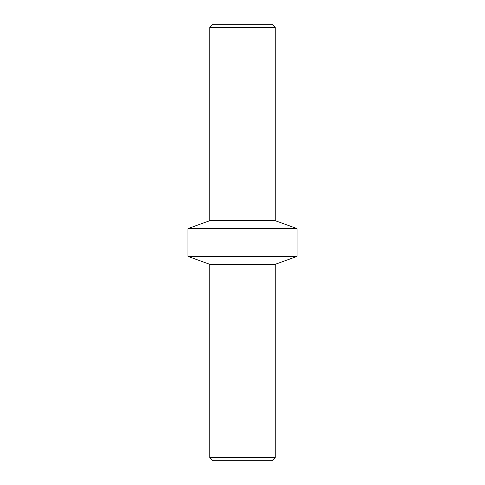<?xml version="1.0" encoding="UTF-8"?>
<svg xmlns="http://www.w3.org/2000/svg" width="485" height="485" viewBox="0 0 485 485"><rect width="100%" height="100%" fill="white"/><g stroke="black" fill="none" stroke-linecap="round" stroke-linejoin="round"><path stroke-width="0.73" d="M213.036 24.25L271.964 24.25L275.237 27.524L209.762 27.524L213.036 24.25M209.762 27.524L209.762 220.675L275.237 220.675L275.237 27.524M209.762 220.675L187.938 228.617L297.062 228.617L275.237 220.675M209.762 457.476L275.237 457.476L271.964 460.75L213.036 460.75L209.762 457.476L209.762 264.325L187.938 256.383L297.062 256.383L297.062 228.617M187.938 256.383L187.938 228.617M209.762 264.325L275.237 264.325L297.062 256.383M275.237 457.476L275.237 264.325"/></g></svg>
